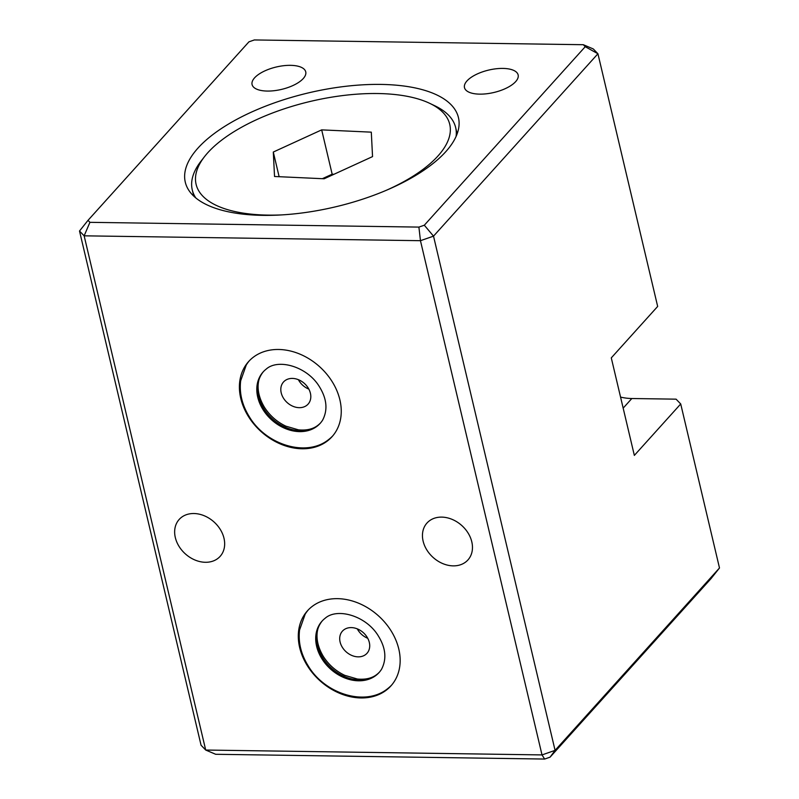 <?xml version="1.0" encoding="UTF-8"?>
<svg xmlns="http://www.w3.org/2000/svg" width="799" height="799" viewBox="0 0 799 799"><rect width="100%" height="100%" fill="white"/><g stroke="black" fill="none" stroke-linecap="round" stroke-linejoin="round"><path stroke-width="1.2" d="M281.208 392.828A16.539 12.874 42 0 1 283.525 381.972A16.539 12.874 42 0 1 298.636 379.785A16.539 12.874 42 0 1 310.412 393.258A16.539 12.874 42 0 1 308.094 404.124A16.539 12.874 42 0 1 292.983 406.301A16.539 12.874 42 0 1 281.208 392.828M340.104 642.016A16.539 12.874 42 0 1 342.421 631.15A16.539 12.874 42 0 1 357.543 628.973A16.539 12.874 42 0 1 369.318 642.436A16.539 12.874 42 0 1 367.001 653.302A16.539 12.874 42 0 1 351.88 655.48A16.539 12.874 42 0 1 340.104 642.016M339.885 399.84A56.14 43.685 -138 0 0 299.925 354.127A56.14 43.685 -138 0 0 248.629 361.538A56.14 43.685 -138 0 0 240.769 398.411A56.14 43.685 -138 0 0 280.729 444.124A56.14 43.685 -138 0 0 332.024 436.713A56.14 43.685 -138 0 0 339.885 399.84M398.791 649.028A56.14 43.685 -138 0 0 358.831 603.305A56.14 43.685 -138 0 0 307.535 610.716A56.14 43.685 -138 0 0 299.665 647.59A56.14 43.685 -138 0 0 339.635 693.302A56.14 43.685 -138 0 0 390.931 685.892A56.14 43.685 -138 0 0 398.791 649.028M466.976 80.929A27.566 11.506 166.7 0 1 495.949 68.794A27.566 11.506 166.7 0 1 518.142 74.936A27.566 11.506 166.7 0 1 515.645 81.638A27.566 11.506 166.7 0 1 486.661 93.763A27.566 11.506 166.7 0 1 464.479 87.62A27.566 11.506 166.7 0 1 466.976 80.929M445.772 151.69A140.344 58.557 -13.3 0 0 458.446 117.603A140.344 58.557 -13.3 0 0 345.508 86.332A140.344 58.557 -13.3 0 0 197.972 148.095A140.344 58.557 -13.3 0 0 185.288 182.182A140.344 58.557 -13.3 0 0 298.227 213.443A140.344 58.557 -13.3 0 0 445.772 151.69M175.321 537.557A27.566 21.453 42 0 1 179.176 519.45A27.566 21.453 42 0 1 204.364 515.804A27.566 21.453 42 0 1 223.99 538.256A27.566 21.453 42 0 1 220.134 556.364A27.566 21.453 42 0 1 194.936 559.999A27.566 21.453 42 0 1 175.321 537.557M423.12 541.143A27.566 21.453 42 0 1 426.986 523.035A27.566 21.453 42 0 1 452.174 519.4A27.566 21.453 42 0 1 471.8 541.842A27.566 21.453 42 0 1 467.934 559.949A27.566 21.453 42 0 1 442.746 563.585A27.566 21.453 42 0 1 423.12 541.143M254.571 77.853A27.566 11.506 166.7 0 1 283.545 65.718A27.566 11.506 166.7 0 1 305.737 71.86A27.566 11.506 166.7 0 1 303.24 78.562A27.566 11.506 166.7 0 1 274.257 90.686A27.566 11.506 166.7 0 1 252.075 84.544A27.566 11.506 166.7 0 1 254.571 77.853M719.49 567.979L680.718 403.964L634.346 455.4L611.285 357.882L657.667 306.436L597.932 53.763L433.517 236.144L555.075 750.361L719.49 567.979L710.99 578.656L550.072 757.162L544.658 759.05L215.68 754.286L205.703 750.041L542.012 754.915L420.454 240.689L84.145 235.825L205.703 750.041L201.068 745.237L79.51 231.021L88.01 220.344L89.927 222.332L418.906 227.096L424.319 225.218L585.238 46.702L583.32 44.714L254.342 39.95L248.928 41.838L88.01 220.344M680.718 403.964L676.084 399.16L631.829 398.521A55.131 42.906 42 0 1 620.563 397.103M89.927 222.332L84.145 235.825L79.51 231.021M544.658 759.05L542.012 754.915L555.075 750.361L550.072 757.162M424.319 225.218L433.517 236.144L420.454 240.689L418.906 227.096M583.32 44.714L593.297 48.959L597.932 53.763L585.238 46.702M357.283 628.863A16.539 12.874 -138 0 0 367.74 638.281M298.377 379.685A16.539 12.874 -138 0 0 308.833 389.103M386.446 190.242A130.317 54.372 -13.3 0 0 434.646 159.46A130.317 54.372 -13.3 0 0 429.842 103.401A130.317 54.372 -13.3 0 0 211.186 149.183A130.317 54.372 -13.3 0 0 204.504 156.664L200.998 161.188A135.331 56.469 -13.3 0 0 192.269 189.892A135.331 56.469 -13.3 0 0 195.805 197.942M204.504 156.664A130.317 54.372 -13.3 0 0 282.197 214.881M321.677 129.877L273.298 152.04L274.536 176.489L324.154 178.776L372.544 156.604L371.305 132.155L321.677 129.877L332.164 174.202L322.367 178.686M456.099 136.409A135.331 56.469 -13.3 0 0 455.67 127.62A135.331 56.469 -13.3 0 0 435.006 105.868L429.842 103.401M279.131 176.699L273.298 152.04M333.952 174.292L332.164 174.202M379.465 672.089A38.392 29.873 42 0 1 376.818 674.486A38.392 29.873 42 0 1 322.836 657.996A38.392 29.873 42 0 1 320.339 623.58A38.392 29.873 42 0 1 322.446 620.683M381.572 669.202A38.392 29.873 42 0 1 379.056 672.558A38.392 29.873 42 0 1 321.997 658.925A38.392 29.873 42 0 1 322.017 621.153A38.392 29.873 42 0 1 325.103 618.296C337.138 607.42 366.491 615.719 378.536 636.284C385.767 648.159 386.776 659.125 381.572 669.202M391.71 684.993A56.12 43.675 42 0 1 387.715 688.608C365.582 706.755 325.013 694.181 308.274 665.996C301.003 654.261 298.097 642.256 299.575 629.982L305.168 614.191A56.12 43.675 42 0 1 308.354 609.847M320.569 422.911A38.392 29.873 42 0 1 317.912 425.298A38.392 29.873 42 0 1 263.93 408.808A38.392 29.873 42 0 1 261.443 374.391A38.392 29.873 42 0 1 263.54 371.505M322.676 420.024A38.392 29.873 42 0 1 320.149 423.38A38.392 29.873 42 0 1 263.091 409.747A38.392 29.873 42 0 1 263.121 371.964A38.392 29.873 42 0 1 266.197 369.108C278.232 358.242 307.585 366.541 319.64 387.096C326.861 398.971 327.87 409.947 322.676 420.024M332.813 435.805A56.12 43.675 42 0 1 328.808 439.43C306.676 457.577 266.117 445.003 249.368 416.818C242.097 405.083 239.201 393.078 240.669 380.803L246.262 365.013A56.12 43.675 42 0 1 249.448 360.659M623.17 408.129L631.829 398.521M193.738 196.115L192.269 189.892M457.138 133.852L455.67 127.62M320.339 623.58C316.514 628.953 314.277 641.307 323.375 656.498C328.719 664.808 335.83 671.08 344.699 675.315L357.353 679.02C365.473 679.799 371.964 678.291 376.818 674.486M261.443 374.391C257.608 379.775 255.37 392.129 264.469 407.32C269.822 415.62 276.923 421.892 285.792 426.137L298.446 429.842C306.576 430.621 313.058 429.113 317.912 425.298"/></g></svg>
